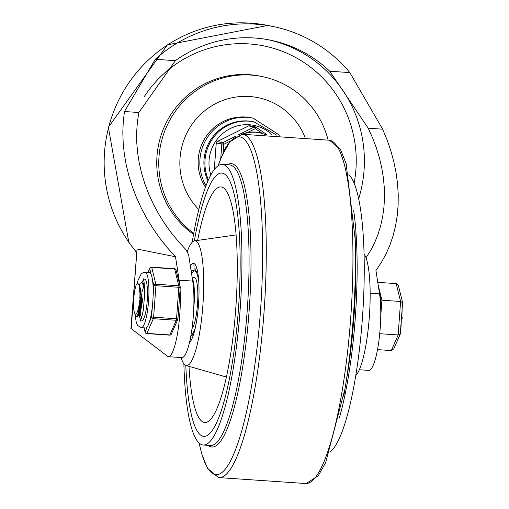 <?xml version="1.0" encoding="UTF-8"?>
<svg xmlns="http://www.w3.org/2000/svg" width="509" height="509" viewBox="0 0 509 509"><rect width="100%" height="100%" fill="white"/><g stroke="black" fill="none" stroke-linecap="round" stroke-linejoin="round"><path stroke-width="0.76" d="M328.095 140.039A87.682 85.951 101.4 0 0 262.052 76.547A87.682 85.951 101.4 0 0 166.201 127.492A87.682 85.951 101.4 0 0 193.719 233.408M262.052 76.547L260.035 76.14A87.682 85.951 101.4 0 0 163.726 128.153A87.682 85.951 101.4 0 0 193.554 234.344M279.772 135.292L253.005 118.113L251.319 117.776A45.142 44.251 101.4 0 0 205.751 137.048A45.142 44.251 101.4 0 0 205.471 187.172M130.921 328.534A13.889 0.35 4.2 0 0 131.182 328.623L137.029 249.041L130.921 328.534M366.009 257.77L370.686 250.396L374.713 242.526L378.072 234.204L380.745 225.487L382.711 216.414L383.964 207.042L384.492 197.435L384.295 187.636L383.372 177.711L381.725 167.716L379.377 157.707L376.329 147.744L372.601 137.888L368.217 128.192L329.73 71.228A125.01 122.542 101.4 0 0 270.075 40.084A125.01 122.542 101.4 0 0 175.395 60.673L138.842 112.508L137.36 122.192L136.654 132.155L136.736 142.335L137.608 152.662L139.262 163.071L141.687 173.493L144.861 183.87L148.774 194.126L153.4 204.204L158.706 214.041L164.655 223.566L171.221 232.721L178.347 241.457L185.995 249.709L188.648 254.837L192.72 281.095A43.857 8.596 93.9 0 1 191.848 329.641A43.857 8.596 93.9 0 1 181.859 357.611L168.269 356.682A43.857 8.596 -86.1 0 0 177.571 333.147A43.857 8.596 -86.1 0 0 179.938 287.381M137.029 249.041L175.503 256.771L167.556 247.953L160.144 238.657L153.304 228.948L147.082 218.883L141.502 208.505L136.609 197.886L132.423 187.077L128.968 176.152L126.27 165.164L124.342 154.182L123.184 143.264L122.822 132.474L123.242 121.874L124.45 111.522L155.283 59.298A138.9 136.157 -78.6 0 1 272.811 26.462A138.9 136.157 -78.6 0 1 349.836 72.602L382.615 129.178L387.088 139.918L390.836 150.798L393.839 161.773L396.078 172.767L397.548 183.717L398.229 194.565L398.121 205.248L397.23 215.708L395.557 225.881L393.107 235.705L389.9 245.128L385.956 254.099L381.292 262.568L375.935 270.476L379.561 293.878A43.857 8.596 93.9 0 1 378.69 342.423A43.857 8.596 93.9 0 1 368.701 370.387L359.322 369.744M179.715 284.836A43.857 8.596 -86.1 0 0 179.13 280.166L175.503 256.771M131.182 328.623L168.065 356.65A43.857 8.596 -86.1 0 0 168.269 356.682M329.87 452.011A140.637 27.575 -86.1 0 0 362.383 318.551A140.637 27.575 -86.1 0 0 348.837 174.727M238.403 309.854A131.952 25.87 -86.1 0 0 221.835 173.066A131.952 25.87 -86.1 0 0 194.349 240.891A131.952 25.87 93.9 0 1 221.835 173.066A131.952 25.87 93.9 0 1 238.403 309.854A131.952 25.87 93.9 0 1 203.829 436.366A131.952 25.87 -86.1 0 0 238.403 309.854M185.836 365.43A131.952 25.87 -86.1 0 0 203.829 436.366A131.952 25.87 93.9 0 1 185.836 365.43M183.883 363.827A140.637 27.575 -86.1 0 0 203.237 445.025A140.637 27.575 -86.1 0 0 240.089 310.191A140.637 27.575 -86.1 0 0 222.427 164.407A140.637 27.575 -86.1 0 0 192.205 242.214M208.156 445.362A142.011 27.842 -86.1 0 0 249.13 310.846A142.011 27.842 -86.1 0 0 227.345 164.744M343.721 396.212A169.363 33.206 -86.1 0 0 345.032 388.615L347.011 376.66A142.011 27.842 -86.1 0 0 349.702 358.654A142.011 27.842 -86.1 0 0 353.876 318.004A142.011 27.842 -86.1 0 0 355.772 269.91A142.011 27.842 -86.1 0 0 355.556 251.707L355.225 239.599A169.363 33.206 -86.1 0 0 354.958 231.894M189.482 342.487A39.931 7.832 -86.1 0 0 198.491 304.757A39.931 7.832 -86.1 0 0 193.477 263.363A39.931 7.832 -86.1 0 0 190.379 266.016M197.619 240.42A118.063 23.147 93.9 0 1 221.803 187.083A118.063 23.147 93.9 0 1 235.712 309.313A118.063 23.147 93.9 0 1 205.706 422.476A118.063 23.147 93.9 0 1 189.011 366.34M187.325 251.382A62.505 12.254 93.9 0 1 194.502 240.865A62.505 12.254 93.9 0 1 202.862 305.642A62.505 12.254 93.9 0 1 185.982 365.475A62.505 12.254 93.9 0 1 181.159 357.56M364.081 253.966A62.505 12.254 93.9 0 1 369.324 317.024A62.505 12.254 93.9 0 1 355.766 375.585M191.619 274.014A32.557 6.382 93.9 0 1 194.145 270.915L193.954 264.286A39.498 7.743 93.9 0 1 194.68 263.955M191.028 270.171L194.133 270.387M191.995 328.579A26.042 5.109 -86.1 0 0 197.715 300.743A26.042 5.109 -86.1 0 0 194.355 277.354A26.042 5.109 -86.1 0 0 194.228 277.341L192.109 277.195M193.089 335.889L190.875 335.736M190.773 336.303L190.9 340.763M194.533 331.06L194.553 329.387A32.557 6.382 93.9 0 1 190.881 335.679M196.302 266.716L195.494 271.182A32.557 6.382 93.9 0 1 198.268 278.849L198.44 277.539M197.556 271.329L195.494 271.182M198.885 283.901L198.86 283.939A32.557 6.382 93.9 0 1 198.917 284.747M196.334 322.604A32.557 6.382 93.9 0 1 195.863 324.678M192.313 278.474A26.042 5.109 93.9 0 1 193.783 307.716M144.613 279.167A20.837 4.085 93.9 0 1 144.715 279.18A20.837 4.085 93.9 0 1 147.247 300.501A20.837 4.085 93.9 0 1 141.769 320.74M140.815 320.04A20.837 4.085 93.9 0 1 139.231 313.849A20.837 4.085 93.9 0 0 140.815 320.04M140.16 290.544A20.837 4.085 93.9 0 1 140.535 288.469A20.837 4.085 93.9 0 0 140.16 290.544M142.03 282.73A20.837 4.085 93.9 0 1 143.576 279.727A20.837 4.085 93.9 0 0 142.03 282.73M144.168 282.648A17.363 3.404 -86.1 0 0 143.239 283.449M140.789 315.841A17.363 3.404 -86.1 0 0 141.038 316.401M141.26 316.763A17.363 3.404 -86.1 0 0 141.807 317.228M180.224 287.369A1.737 1.451 166.1 0 0 178.799 285.784L155.869 284.219A1.737 1.451 166.1 0 0 153.896 285.568L180.224 287.369M134.866 313.633L136.317 322.687L137.659 325.499L141.298 327.669L145.542 327.961A27.779 5.446 -86.1 0 0 147.356 326.663L145.129 331.728A1.737 1.451 166.1 0 0 145.141 332.256L144.053 327.86M152.382 306.183L151.58 317.05A1.737 1.495 23.7 0 0 153.336 318.698L176.267 320.269A1.737 1.495 23.7 0 0 177.908 318.869L151.58 317.05L149.353 322.114A27.779 5.446 -86.1 0 0 152.382 306.183A27.779 5.446 -86.1 0 0 153.094 296.429A27.779 5.446 -86.1 0 0 152.465 279.765A27.779 5.446 -86.1 0 0 151.179 274.561A27.779 5.446 -86.1 0 0 149.474 272.55A27.779 5.446 -86.1 0 0 149.334 272.531L143.532 272.41L141.158 273.925L138.06 280.224L137.195 283.494M148.132 272.449L149.748 268.765A1.737 1.451 -13.9 0 1 151.727 267.416L174.657 268.981L178.799 285.784A1.737 0.344 -86.1 0 1 178.856 287.318L176.547 318.799A1.737 0.344 -86.1 0 1 176.267 320.269L169.815 334.941A1.737 0.344 -86.1 0 1 169.637 335.145A1.737 1.737 0 0 0 171.342 334.108A1.737 1.495 -156.3 0 1 169.815 334.941L146.885 333.376A1.737 1.495 -156.3 0 1 145.129 331.728L144.174 327.866M147.356 326.663A27.779 5.446 -86.1 0 0 149.353 322.114M141.89 316.922L141.006 316.331L140.42 313.811M140.255 311.985L140.726 299.82L141.477 294.73M142.138 291.511L143.729 286.332M141.617 298.656L140.904 308.931M139.765 300.157L139.294 307.239L138.187 313.595L136.539 316.643L134.739 313.366L135.235 314.123L135.998 314.257L137.5 311.852L138.709 307.283L139.765 300.157M139.078 284.913L140.261 283.233L141.419 282.692L142.329 283.189L143.932 287.171L144.747 293.515M144.594 286.885L143.105 283.284L141.419 282.692M136.539 316.643L137.99 316.127L138.9 313.748L140.013 307.449L140.509 300.208L139.281 285.702L137.933 283.297L136.997 283.685L136.088 285.263L134.65 290.55L133.772 297.6A14.137 2.774 -86.1 0 0 134.319 312.081L134.739 313.366M140.14 313.913L142.609 300.278L139.358 285.524M138.912 313.709L139.67 313.442L141.61 300.208L140.02 287.006L138.836 284.366M141.171 291.721L140.465 294.66M140.815 289.615L140.249 291.383M139.79 298.999A17.102 3.353 -86.1 0 0 139.281 285.702M378.219 285.231L381.915 300.202L380.751 316.025M380.764 310.261A27.779 5.446 -86.1 0 0 379.116 291.014M377.773 282.349L396.193 283.608L400.596 301.481L398.14 334.96L391.275 350.567L377.513 349.626M379.733 333.7L398.14 334.96L400.246 334.139L402.6 302.772L400.596 301.481L381.915 300.202M401.035 327.077L401.277 320.81M402.091 318.819L401.429 318.774L402.091 318.819L402.199 317.317L401.537 317.253L402.199 317.317M401.919 315.014L402.161 308.747M402.581 302.537L398.426 285.695L396.193 283.608M400.246 334.139L393.756 348.888L391.275 350.567M276.654 135.12L254.004 121.855L252.992 121.651A41.668 40.847 101.4 0 0 247.838 120.964A41.668 40.847 101.4 0 0 211 139.339A41.668 40.847 101.4 0 0 207.971 180.899A41.668 40.847 -78.6 0 1 212.692 136.972A41.668 40.847 -78.6 0 1 253.495 121.759M222.948 153.718L223.845 144.295L222.77 142.673L217.158 141.585M241.12 134.281L247.571 132.467L255.295 128.618L255.919 127.11L266.958 134.675M248.615 125.908L254.22 126.989L255.295 128.618L262.148 133.32M214.308 169.535L216.261 142.997A1.737 1.705 101.4 0 1 217.216 141.553L248.672 125.876A1.737 1.705 101.4 0 1 249.754 125.729A1.737 1.737 0 0 0 248.634 125.882L217.184 141.559A1.737 1.737 0 0 0 216.223 142.984L223.845 144.295L230.552 140.955M265.933 134.643L259.017 132.607A32.118 31.488 101.4 0 0 255.047 132.073A32.118 31.488 101.4 0 0 247.571 132.467M228.407 143.831A32.118 31.488 101.4 0 0 223.203 153.005M305.006 137.29A66.195 64.885 101.4 0 0 209.008 107.59A66.195 64.885 101.4 0 0 198.784 209.549M253.005 118.113A45.142 44.251 101.4 0 0 208.035 136.495A45.142 44.251 101.4 0 0 206.024 185.69M136.52 252.254A138.9 136.157 -78.6 0 1 123.159 91.843A138.9 136.157 -78.6 0 1 267.766 25.45L272.811 26.462M144.352 96.462A118.063 115.734 -78.6 0 1 249.054 43.92A118.063 115.734 -78.6 0 1 354.124 183.183M358.667 198.726A125.01 122.542 101.4 0 0 268.224 39.727M138.842 112.508L124.45 111.522M192.72 281.095L179.13 280.166M175.395 60.673L155.283 59.298M368.217 128.192L382.615 129.178M329.73 71.228L349.836 72.602M370.158 293.235L379.561 293.878M339.471 417.495A140.637 27.575 -86.1 0 0 355.269 318.068A140.637 27.575 -86.1 0 0 353.647 210.23M203.237 445.025L210.351 445.509A140.637 27.575 -86.1 0 0 247.202 310.675A140.637 27.575 -86.1 0 0 229.546 164.897L222.427 164.407M199.159 443.097A169.363 33.206 -86.1 0 0 232.219 457.515A169.363 33.206 -86.1 0 0 260.392 312.316A169.363 33.206 -86.1 0 0 253.457 158.038A169.363 33.206 -86.1 0 0 218.126 165.762M306.062 483.55A172.074 33.734 -86.1 0 0 350.663 318.558A172.074 33.734 -86.1 0 0 329.52 140.236L340.553 149.576L346.133 163.669L355.225 239.599A169.363 33.206 -86.1 0 1 353.214 318.666A169.363 33.206 -86.1 0 1 345.032 388.615L325.69 462.592L318.24 475.794L306.049 483.55L218.437 477.557A172.074 33.734 -86.1 0 0 263.993 312.634A172.074 33.734 -86.1 0 0 241.915 134.242L229.724 141.998L222.28 155.2L218.094 165.781M174.498 268.714A1.737 0.344 -86.1 0 1 174.657 268.981A1.737 1.451 -13.9 0 1 176.063 270.031A1.737 1.737 0 0 0 174.498 268.714L151.567 267.149A1.737 0.344 93.9 0 1 151.727 267.416L155.869 284.219A1.737 0.344 93.9 0 1 155.926 285.753L153.616 317.234A1.737 0.344 93.9 0 1 153.336 318.698L146.885 333.376A1.737 0.344 93.9 0 1 146.707 333.573A1.737 1.737 0 0 1 145.141 332.256M152.465 279.765L153.896 285.568L153.094 296.429M147.985 272.436L149.862 268.179A1.737 1.495 23.7 0 0 149.748 268.765L151.179 274.561M141.298 327.669A27.779 5.446 -86.1 0 0 145.11 321.822A27.779 5.446 -86.1 0 0 148.946 291.466A27.779 5.446 -86.1 0 0 145.224 272.258A27.779 5.446 -86.1 0 0 145.084 272.239M254.004 121.855A41.668 40.847 101.4 0 0 248.844 121.167A41.668 40.847 101.4 0 0 208.423 179.881M210.841 174.962A38.2 37.443 -78.6 0 1 249.264 124.762A38.2 37.443 -78.6 0 1 272.2 134.898M249.754 125.729L255.302 126.849A1.737 1.705 -78.6 0 1 255.919 127.11A1.737 1.737 0 0 0 255.302 126.849A1.737 1.705 -78.6 0 0 254.22 126.989L238.447 134.853M235.559 136.297L222.77 142.673A1.737 1.705 -78.6 0 0 221.809 144.111L220.728 158.833M266.951 134.675L255.963 127.135M259.946 132.792A32.118 31.488 101.4 0 0 255.97 132.257A32.118 31.488 101.4 0 0 242.742 134.242M136.514 252.407L128.815 242.379L108.372 127.263L167.41 44.849L267.766 25.45M218.437 477.557L207.417 468.216L201.838 454.123L199.127 443.072M329.527 140.236L241.915 134.242M185.982 365.475L226.39 377.042M194.502 240.865L236.112 234.91M171.342 334.108L177.8 319.429A1.737 1.737 0 0 0 177.94 318.863L180.256 287.381A1.737 1.737 0 0 0 180.211 286.834L176.063 270.031M151.567 267.149A1.737 1.737 0 0 0 149.862 268.179M169.637 335.145L146.707 333.573M140.153 321.236L141.559 318.036L143.309 310.312L144.753 293.031L144.028 281.763L143.08 278.455M140.16 313.913L139.154 313.843M144.537 286.071L143.818 284.455M139.67 313.442L137.99 316.127M141.006 316.331L139.708 313.442M144.435 284.843L144.174 285.256M402.085 317.292L401.537 317.253M216.223 142.984L214.27 169.586"/></g></svg>

